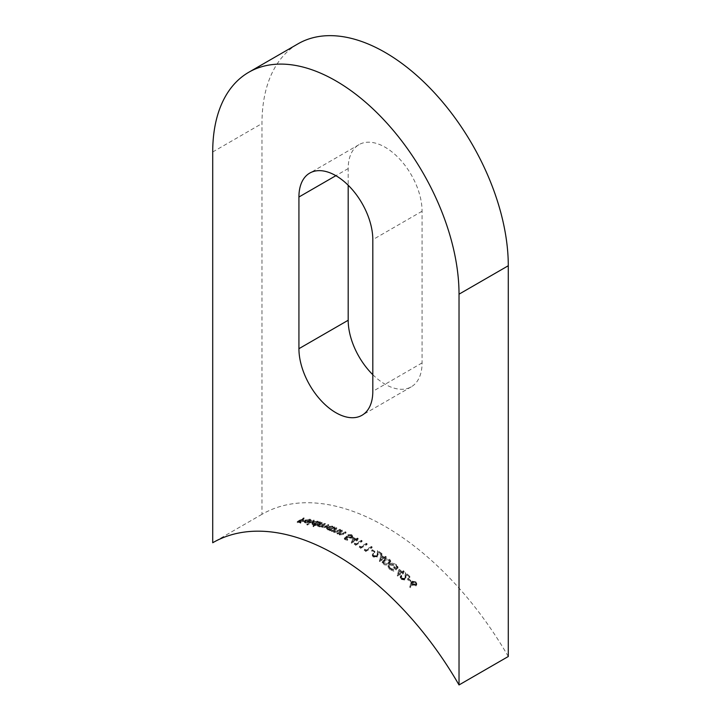 <?xml version="1.0" encoding="UTF-8"?>
<svg xmlns="http://www.w3.org/2000/svg" width="721" height="721" viewBox="0 0 721 721"><rect width="100%" height="100%" fill="white"/><g stroke="black" fill="none" stroke-linecap="round" stroke-linejoin="round"><path stroke-width="0.54" stroke-dasharray="3.6 2.7" d="M372.811 374.695A52.245 30.165 -120 0 0 385.131 384.248A52.245 30.165 -120 0 0 411.258 386.835A52.245 30.165 -120 0 0 422.073 362.915L422.073 211.226A52.245 30.165 -120 0 0 399.272 158.647A52.245 30.165 -120 0 0 359.004 144.651A52.245 30.165 -120 0 0 348.189 168.57L348.189 185.225M508.287 656.507A246.149 142.118 -120 0 0 262.056 514.262A246.149 142.118 -120 0 0 261.975 514.307L261.975 123.534A174.167 100.552 60 0 1 298.052 43.81M310.318 520.075L311.021 520.418L310.138 519.138L305.289 520.021L304.244 521.058L305.217 521.986L310.246 521.067A247.312 142.785 -120 0 0 305.983 520.084L309.48 519.453L310.228 520.445L310.228 521.436L309.48 520.445L305.983 521.076A246.149 142.118 60 0 1 310.246 522.058L305.217 522.977L304.244 522.049L305.289 521.022L310.138 520.129L311.021 521.4L310.318 521.067M304.226 522.229L304.244 521.058L304.217 522.229M311.202 520.923L311.202 519.94L311.202 520.923M313.085 526.6L315.933 524.951L312.995 524.969L311.95 524.041L312.95 522.869L317.907 522.121L318.943 523.212L319.773 522.734A246.149 142.118 60 0 1 320.358 522.914L313.671 526.772A246.149 142.118 -120 0 0 313.085 526.6L313.085 525.618A247.312 142.785 60 0 1 313.671 525.798L313.671 526.772M318.952 523.022L318.952 522.049L318.961 523.022M329.632 530.62L330.506 530.115L327.622 529.908L326.568 528.79L327.568 527.538L332.525 527.051L333.571 528.349L334.391 527.871A246.149 142.118 60 0 1 334.977 528.105L330.209 530.854A246.149 142.118 -120 0 0 329.632 530.62L329.632 529.665A247.312 142.785 60 0 1 330.209 529.899L330.209 530.854M333.58 528.142L333.58 527.177L333.58 528.142M341.826 531.053A246.149 142.118 60 0 1 342.412 531.314L339.185 533.729L339.501 532.134L339.861 534.567L342.024 534.603L345.422 532.72A246.149 142.118 60 0 1 346.008 532.999L343.575 534.405L339.375 534.955L338.51 533.567L337.653 534.072A246.149 142.118 -120 0 0 337.067 533.801L341.826 531.053L341.826 530.097L337.067 532.846L337.067 533.801M338.473 533.873L338.51 532.621L338.464 533.873M352.939 538.163A246.149 142.118 60 0 1 356.03 539.858L357.535 538.993A246.149 142.118 60 0 1 358.121 539.317L356.616 540.182A246.149 142.118 60 0 1 357.364 540.606L356.697 540.993A246.149 142.118 -120 0 0 355.949 540.57L351.433 543.174A246.149 142.118 -120 0 0 351.316 543.111L352.939 537.217L351.316 543.111M359.626 547.005A246.149 142.118 60 0 1 360.626 547.618L366.475 544.238A246.149 142.118 60 0 1 367.061 544.598L360.545 548.366A246.149 142.118 -120 0 0 359.337 547.618L359.626 546.049L359.337 547.618M372.324 550.655A246.149 142.118 60 0 1 374.83 552.358L374.163 552.746A246.149 142.118 -120 0 0 371.657 551.042L372.324 549.708L371.657 551.042M381.012 555.864A246.149 142.118 60 0 1 384.104 558.135L385.609 557.27A246.149 142.118 60 0 1 386.195 557.703L384.69 558.577A246.149 142.118 60 0 1 385.438 559.145L384.771 559.523A246.149 142.118 -120 0 0 384.023 558.964L379.507 561.569A246.149 142.118 -120 0 0 379.39 561.479L381.012 554.909L379.39 561.479M389.61 569.491L388.096 566.886L389.529 564.687L392.521 564.056L396.577 565.634L398.019 568.058L396.469 570.257A246.149 142.118 -120 0 0 393.711 567.95L394.378 567.571A246.149 142.118 60 0 1 396.55 569.374L397.181 568.148L395.964 566.066L390.088 565.174L389.007 566.886L390.259 569.094L393.792 570.491L393.819 571.185L389.61 569.491L389.61 568.527L393.819 570.212L393.819 571.185M401.741 578.972L404.472 579.495L405.409 573.402A246.149 142.118 60 0 1 409.834 577.395L409.168 577.782A246.149 142.118 -120 0 0 406.139 575.034L405.004 580.063L401.101 579.387L400.218 577.71L401.146 576.232A246.149 142.118 60 0 1 401.732 576.755L401.092 577.782L401.741 578.972L401.092 576.8L401.732 575.773L401.732 576.755M410.781 583.902L411.943 582.117L415.9 582.856L416.783 584.641L415.945 585.984L412.079 585.227L411.466 584.533L410.555 587.723L409.753 587.489L410.781 582.901L409.753 587.489M261.975 514.307L212.875 542.661M408.248 579.188A246.149 142.118 60 0 1 410.754 581.532L410.087 581.919A246.149 142.118 -120 0 0 407.581 579.576L408.248 578.206L407.581 579.576M398.893 569.923A246.149 142.118 60 0 1 401.985 572.582L403.49 571.717A246.149 142.118 60 0 1 404.066 572.231L402.57 573.096A246.149 142.118 60 0 1 403.318 573.754L402.651 574.141A246.149 142.118 -120 0 0 401.894 573.483L397.388 576.088A246.149 142.118 -120 0 0 397.271 575.98L398.893 568.95L397.271 575.98M389.872 560.289L390.683 561.713L388.7 564.02C386.997 565.219 385.104 565.291 383.022 564.246L382.229 562.885L384.275 560.596C385.942 559.379 387.808 559.28 389.872 560.289L389.872 559.325C387.808 558.315 385.942 558.424 384.275 559.631L384.275 560.596M373.829 556.558L376.569 556.801L377.507 551.448A246.149 142.118 60 0 1 381.932 554.575L381.265 554.963A246.149 142.118 -120 0 0 378.228 552.809L377.101 557.252L373.199 556.972L372.306 555.585L373.244 554.233A246.149 142.118 60 0 1 373.829 554.638L373.19 555.576L373.829 556.558L373.19 554.629L373.829 553.683L373.829 554.638M364.637 550.141A246.149 142.118 60 0 1 365.637 550.79L371.486 547.419A246.149 142.118 60 0 1 372.072 547.798L365.556 551.565A246.149 142.118 -120 0 0 364.348 550.781L364.637 549.195L364.348 550.781M354.606 544.022A246.149 142.118 60 0 1 355.615 544.607L361.464 541.228A246.149 142.118 60 0 1 362.05 541.57L355.525 545.337A246.149 142.118 -120 0 0 354.326 544.634L354.606 543.075L354.326 544.634M344.332 539.173L346.927 536.947L348.027 537.884L351.037 537.875L351.731 536.956L351.037 536.054L348.423 535.991A246.149 142.118 -120 0 0 347.846 535.694L351.668 535.649L352.659 536.848L351.641 538.172L346.819 537.848L345.458 539.02A246.149 142.118 60 0 1 347.675 540.182L347.008 540.57A246.149 142.118 -120 0 0 344.332 539.173L344.332 538.226A247.312 142.785 60 0 1 347.008 539.623L347.008 540.57M336.31 528.655A246.149 142.118 60 0 1 336.896 528.899L333.67 531.287L333.985 529.719L334.346 532.089L336.509 532.08L339.906 530.196A246.149 142.118 60 0 1 340.492 530.449L338.059 531.855L333.859 532.468L332.994 531.152L332.138 531.647A246.149 142.118 -120 0 0 331.552 531.404L336.31 528.655L336.31 527.7L331.552 530.449L331.552 531.404M332.958 531.449L332.994 530.196L332.949 531.449M321.692 523.329A246.149 142.118 60 0 1 322.278 523.509L320.268 524.672C318.898 525.357 318.655 525.96 319.556 526.465L324.946 524.383A246.149 142.118 60 0 1 325.531 524.582L323.684 525.654C322.197 526.357 321.908 526.997 322.819 527.574L325.622 527.006L328.208 525.519A246.149 142.118 60 0 1 328.794 525.726L326.216 527.222L322.332 527.952L321.737 526.681L319.07 526.844L318.34 525.78L317.51 526.258A246.149 142.118 -120 0 0 316.934 526.078L321.692 523.329L321.692 522.355L316.934 525.104L316.934 526.078M318.97 525.879L319.556 526.465L318.97 524.906L318.97 525.879M322.224 526.97L322.819 527.574L322.224 526.006M321.584 527.177L321.737 525.717L321.584 527.177M318.331 526.384L318.34 524.807L318.331 526.384M313.59 521.022A246.149 142.118 60 0 1 314.176 521.175L307.488 525.032A246.149 142.118 -120 0 0 306.903 524.888L313.59 521.022L313.59 520.039L306.903 523.897L306.903 524.888M303.649 518.877A246.149 142.118 60 0 1 304.226 518.976L301.054 520.814A246.149 142.118 60 0 1 303.649 521.31L302.973 521.698A246.149 142.118 -120 0 0 300.387 521.193L298.377 522.355A246.149 142.118 60 0 1 300.972 522.851L300.306 523.239A246.149 142.118 -120 0 0 297.124 522.635L303.649 518.877L303.649 517.867L297.124 521.634L297.124 522.635M409.753 586.488L410.555 586.723L410.555 587.723M410.555 586.723L411.466 584.533M411.466 583.541L412.079 585.227M412.079 584.226L415.945 584.983L415.945 585.984M415.945 584.983L416.783 583.64L415.9 581.856L415.9 582.856M415.9 581.856L411.943 581.117L411.943 582.117M411.943 581.117L410.781 582.901M412.628 584.722L415.395 585.398L415.891 584.551L415.269 583.271L412.556 582.658L412.015 583.541L412.628 584.722L412.015 582.541L412.556 581.658L412.556 582.658M412.556 581.658L415.269 582.271L415.891 583.55L415.395 585.398M415.395 584.389L412.628 583.722M415.269 582.271L415.269 583.271M407.581 578.584A247.312 142.785 60 0 1 410.087 580.919L410.087 581.919M410.087 580.919L410.754 580.531L410.754 581.532M410.754 580.531A247.312 142.785 -120 0 0 408.248 578.206M401.732 575.773A247.312 142.785 -120 0 0 401.146 575.25L401.146 576.232M401.146 575.25L400.218 576.728L401.101 579.387M401.101 578.404L405.004 579.071L405.004 580.063M405.004 579.071L406.139 575.034M406.139 574.051A247.312 142.785 60 0 1 409.168 576.8L409.168 577.782M409.168 576.8L409.834 576.412L409.834 577.395M409.834 576.412A247.312 142.785 -120 0 0 405.409 572.42L405.409 573.402M405.409 572.42L405.238 577.224M405.238 576.241L404.472 579.495M404.472 578.512L401.741 577.99M397.271 575.007A247.312 142.785 60 0 1 397.388 575.106L397.388 576.088M397.388 575.106L401.894 572.501L401.894 573.483M401.894 572.501A247.312 142.785 60 0 1 402.651 573.159L402.651 574.141M402.651 573.159L403.318 572.78L403.318 573.754M403.318 572.78A247.312 142.785 -120 0 0 402.57 572.113L402.57 573.096M402.57 572.113L404.066 571.248L404.066 572.231M404.066 571.248A247.312 142.785 -120 0 0 403.49 570.735L403.49 571.717M403.49 570.735L401.985 571.609L401.985 572.582M401.985 571.609A247.312 142.785 -120 0 0 398.893 568.95M401.318 572.97A246.149 142.118 -120 0 0 399.371 571.293L398.488 574.601L401.318 572.97L401.318 571.996L398.488 573.628L398.488 574.601M398.488 573.628L399.371 571.293M399.371 570.311A247.312 142.785 60 0 1 401.318 571.996M393.792 569.518L390.259 568.121L390.259 569.094M390.259 568.121L389.007 565.922L390.088 564.201L390.088 565.174M390.088 564.201L395.964 565.093L395.964 566.066M395.964 565.093L397.181 567.175L396.55 569.374M396.55 568.4A247.312 142.785 -120 0 0 394.378 566.598L394.378 567.571M394.378 566.598L393.711 567.95M393.711 566.985A247.312 142.785 60 0 1 396.469 569.284L396.469 570.257M396.469 569.284L398.019 567.085L396.577 564.669L396.577 565.634M396.577 564.669L392.521 563.092L392.521 564.056M392.521 563.092L389.529 563.723L389.529 564.687M389.529 563.723L388.096 565.922L389.61 568.527M384.275 559.631L382.229 561.92L383.022 564.246M383.022 563.281C385.095 564.327 386.988 564.255 388.7 563.056L388.7 564.02M388.7 563.056L390.683 560.749L389.872 559.325M384.852 561.037L383.148 562.867L383.707 563.876L388.114 563.561L389.502 562.425L389.791 560.731L389.502 562.425L389.223 560.686L384.852 561.037L384.852 560.082L389.223 559.73L389.223 560.686M389.223 559.73L389.502 561.461L388.114 562.596L383.707 562.912L383.707 563.876M383.707 562.912L383.148 561.902L384.852 560.082M388.114 562.596L388.114 563.561M379.39 560.514A247.312 142.785 60 0 1 379.507 560.605L379.507 561.569M379.507 560.605L384.023 558L384.023 558.964M384.023 558A247.312 142.785 60 0 1 384.771 558.568L384.771 559.523M384.771 558.568L385.438 558.18L385.438 559.145M385.438 558.18A247.312 142.785 -120 0 0 384.69 557.612L384.69 558.577M384.69 557.612L386.195 556.747L386.195 557.703M386.195 556.747A247.312 142.785 -120 0 0 385.609 556.315L385.609 557.27M385.609 556.315L384.104 557.18L384.104 558.135M384.104 557.18A247.312 142.785 -120 0 0 381.012 554.909M383.437 558.523A246.149 142.118 -120 0 0 381.49 557.09L380.607 560.154L383.437 558.523L383.437 557.567L380.607 559.199L380.607 560.154M380.607 559.199L381.49 557.09M381.49 556.134A247.312 142.785 60 0 1 383.437 557.567M373.829 553.683A247.312 142.785 -120 0 0 373.244 553.277L373.244 554.233M373.244 553.277L372.306 554.629L373.199 556.972M373.199 556.017L377.101 556.297L377.101 557.252M377.101 556.297L378.228 552.809M378.228 551.853A247.312 142.785 60 0 1 381.265 554.007L381.265 554.963M381.265 554.007L381.932 553.62L381.932 554.575M381.932 553.62A247.312 142.785 -120 0 0 377.507 550.502L377.507 551.448M377.507 550.502L377.335 554.773M377.335 553.818L376.569 556.801M376.569 555.846L373.829 555.612M371.657 550.096A247.312 142.785 60 0 1 374.163 551.79L374.163 552.746M374.163 551.79L374.83 551.403L374.83 552.358M374.83 551.403A247.312 142.785 -120 0 0 372.324 549.708M364.348 549.826A247.312 142.785 60 0 1 365.556 550.61L365.556 551.565M365.556 550.61L372.072 546.851L372.072 547.798M372.072 546.851A247.312 142.785 -120 0 0 371.486 546.464L371.486 547.419M371.486 546.464L365.637 549.844L365.637 550.79M365.637 549.844A247.312 142.785 -120 0 0 364.637 549.195M359.337 546.671A247.312 142.785 60 0 1 360.545 547.419L360.545 548.366M360.545 547.419L367.061 543.652L367.061 544.598M367.061 543.652A247.312 142.785 -120 0 0 366.475 543.292L366.475 544.238M366.475 543.292L360.626 546.671L360.626 547.618M360.626 546.671A247.312 142.785 -120 0 0 359.626 546.049M354.326 543.688A247.312 142.785 60 0 1 355.525 544.391L355.525 545.337M355.525 544.391L362.05 540.624L362.05 541.57M362.05 540.624A247.312 142.785 -120 0 0 361.464 540.281L361.464 541.228M361.464 540.281L355.615 543.661L355.615 544.607M355.615 543.661A247.312 142.785 -120 0 0 354.606 543.075M351.316 542.165A247.312 142.785 60 0 1 351.433 542.228L351.433 543.174M351.433 542.228L355.949 539.623L355.949 540.57M355.949 539.623A247.312 142.785 60 0 1 356.697 540.047L356.697 540.993M356.697 540.047L357.364 539.659L357.364 540.606M357.364 539.659A247.312 142.785 -120 0 0 356.616 539.236L356.616 540.182M356.616 539.236L358.121 538.371L358.121 539.317M358.121 538.371A247.312 142.785 -120 0 0 357.535 538.037L357.535 538.993M357.535 538.037L356.03 538.911L356.03 539.858M356.03 538.911A247.312 142.785 -120 0 0 352.939 537.217M355.363 540.245A246.149 142.118 -120 0 0 353.416 539.173L352.533 541.877L355.363 540.245L355.363 539.299L352.533 540.93L352.533 541.877M352.533 540.93L353.416 539.173M353.416 538.226A247.312 142.785 60 0 1 355.363 539.299M347.008 539.623L347.675 539.236L347.675 540.182M347.675 539.236A247.312 142.785 -120 0 0 345.458 538.073L345.458 539.02M345.458 538.073L346.819 536.902L346.819 537.848M346.819 536.902L347.459 538.326M347.459 537.37L351.641 537.217L351.641 538.172M351.641 537.217L352.659 535.901L351.668 534.703L351.668 535.649M351.668 534.703L347.846 534.748L347.846 535.694M347.846 534.748A247.312 142.785 60 0 1 348.423 535.045L348.423 535.991M348.423 535.045L351.037 535.108L351.037 536.054M351.037 535.108L351.731 536L351.037 537.875M351.037 536.92L348.027 536.929L348.027 537.884M348.027 536.929L346.927 536L346.927 536.947M346.927 536L344.332 538.226M337.067 532.846A247.312 142.785 60 0 1 337.653 533.116L337.653 534.072M337.653 533.116L338.51 532.621L339.375 534.955M339.375 534L343.575 533.459L346.008 532.053L346.008 532.999M346.008 532.053A247.312 142.785 -120 0 0 345.422 531.774L345.422 532.72M345.422 531.774L342.024 533.657L342.024 534.603M342.024 533.657L339.861 533.612L339.861 534.567M339.861 533.612L339.501 532.134L342.412 530.368L342.412 531.314M342.412 530.368A247.312 142.785 -120 0 0 341.826 530.097M331.552 530.449A247.312 142.785 60 0 1 332.138 530.692L332.138 531.647M332.138 530.692L332.994 530.196L333.859 532.468M333.859 531.512L338.059 530.899L340.492 529.502L340.492 530.449M340.492 529.502A247.312 142.785 -120 0 0 339.906 529.241L339.906 530.196M339.906 529.241L336.509 531.125L336.509 532.08M336.509 531.125L334.346 531.134L334.346 532.089M334.346 531.134L333.985 529.719L336.896 527.943L336.896 528.899M336.896 527.943A247.312 142.785 -120 0 0 336.31 527.7M330.209 529.899L334.977 527.15L334.977 528.105M334.977 527.15A247.312 142.785 -120 0 0 334.391 526.916L334.391 527.871M334.391 526.916L333.571 527.393L332.525 526.096L332.525 527.051M332.525 526.096L327.568 526.582L327.568 527.538M327.568 526.582L326.568 527.835L327.622 529.908M327.622 528.944L330.506 529.151L330.506 530.115M330.506 529.151L329.632 529.665M328.208 529.575L332.02 529.241L332.805 528.286L331.966 527.402L328.163 527.754L327.397 528.727L328.208 529.575L327.397 527.763L328.163 526.799L328.163 527.754M328.163 526.799L331.966 526.438L332.805 527.321L332.02 529.241M332.02 528.286L328.208 528.61M331.966 526.438L331.966 527.402M316.934 525.104A247.312 142.785 60 0 1 317.51 525.285L317.51 526.258M317.51 525.285L318.34 524.807L319.07 526.844M319.07 525.87L321.737 525.717L322.332 527.952M322.332 526.988L326.216 526.258L328.794 524.762L328.794 525.726M328.794 524.762A247.312 142.785 -120 0 0 328.208 524.555L328.208 525.519M328.208 524.555L325.622 526.042L322.819 526.609C321.899 526.042 322.188 525.402 323.684 524.681L325.531 523.617L325.531 524.582M325.531 523.617A247.312 142.785 -120 0 0 324.946 523.419L324.946 524.383M324.946 523.419L319.556 525.501C318.655 524.987 318.898 524.383 320.268 523.698L322.278 522.536L322.278 523.509M322.278 522.536A247.312 142.785 -120 0 0 321.692 522.355M313.671 525.798L320.358 521.941L320.358 522.914M320.358 521.941A247.312 142.785 -120 0 0 319.773 521.761L319.773 522.734M319.773 521.761L318.943 522.238L317.907 521.139L317.907 522.121M317.907 521.139L312.95 521.887L312.95 522.869M312.95 521.887L311.95 523.058L312.995 523.996L312.995 524.969M312.995 523.996L315.933 523.978L315.933 524.951M315.933 523.978L313.085 525.618M313.59 524.636L317.402 524.104L318.186 523.203L317.348 522.464L313.536 523.022L312.77 523.933L313.59 524.636L312.77 522.95L313.536 522.04L313.536 523.022M313.536 522.04L317.348 521.49L318.186 522.229L317.402 524.104M317.402 523.131L313.59 523.662M317.348 521.49L317.348 522.464M306.903 523.897A247.312 142.785 60 0 1 307.488 524.05L307.488 525.032M307.488 524.05L314.176 520.192L314.176 521.175M314.176 520.192A247.312 142.785 -120 0 0 313.59 520.039M309.48 519.453L309.48 520.445M310.138 519.138L310.138 520.129M305.289 520.021L305.289 521.022M305.217 521.986L305.217 522.977M308.074 521.896L308.074 522.887M310.246 521.067L310.246 522.058M305.983 520.084L305.983 521.076M309.075 522.247A246.149 142.118 -120 0 0 305.461 521.427L305.055 522.112L305.83 522.644L309.075 522.247L309.075 521.265L305.83 521.653L305.83 522.644M305.83 521.653L305.055 521.121L305.461 520.436L305.055 522.112L305.461 520.436A247.312 142.785 60 0 1 309.075 521.265M297.124 521.634A247.312 142.785 60 0 1 300.306 522.247L300.306 523.239M300.306 522.247L300.972 521.86L300.972 522.851M300.972 521.86A247.312 142.785 -120 0 0 298.377 521.355L298.377 522.355M298.377 521.355L300.387 520.192L300.387 521.193M300.387 520.192A247.312 142.785 60 0 1 302.973 520.697L302.973 521.698M302.973 520.697L303.649 520.319L303.649 521.31M303.649 520.319A247.312 142.785 -120 0 0 301.054 519.814L301.054 520.814M301.054 519.814L304.226 517.975L304.226 518.976M304.226 517.975A247.312 142.785 -120 0 0 303.649 517.867M422.073 362.915L372.811 391.359M212.713 151.978L261.975 123.534M422.073 211.226L372.811 239.669M348.189 168.57L335.869 175.681M406.022 576.521L406.022 577.512M378.119 554.007L378.119 554.963M343.575 533.459L343.575 534.405M343.178 533.062L343.178 534.018M340.691 531.359L340.691 532.314M338.059 530.899L338.059 531.855M337.662 530.53L337.662 531.485M335.175 528.944L335.175 529.899M326.216 526.258L326.216 527.222M325.622 526.042L325.622 527.006M323.684 524.681L323.684 525.654M322.53 524.816L322.53 525.78M320.268 523.698L320.268 524.672M411.258 386.835L361.996 415.278M262.056 514.262L212.794 542.706M359.004 144.651L309.742 173.094M416.783 584.641L416.783 583.64M415.891 584.551L415.891 583.55M412.015 583.541L412.015 582.541M401.092 577.782L401.092 576.8M400.218 577.71L400.218 576.728M389.007 566.886L389.007 565.922M397.181 568.148L397.181 567.175M398.019 568.058L398.019 567.085M388.096 566.886L388.096 565.922M382.229 562.885L382.229 561.92M390.683 561.713L390.683 560.749M383.148 562.867L383.148 561.902M373.19 555.576L373.19 554.629M372.306 555.585L372.306 554.629M352.659 536.848L352.659 535.901M351.731 536.956L351.731 536M326.568 528.79L326.568 527.835M332.805 528.286L332.805 527.321M327.397 528.727L327.397 527.763M318.267 526.132L318.267 525.158M322.215 526.97L322.215 526.006M311.95 524.041L311.95 523.058M318.186 523.203L318.186 522.229M312.77 523.933L312.77 522.95M310.327 521.067L310.327 520.075M305.046 522.049L305.046 521.058"/><path stroke-width="1.08" d="M335.869 412.691A52.245 30.165 -120 0 0 361.996 415.278A52.245 30.165 -120 0 0 372.811 391.359L372.811 239.669A52.245 30.165 -120 0 0 350.009 187.09A52.245 30.165 -120 0 0 309.742 173.094A52.245 30.165 -120 0 0 298.927 197.013L298.927 348.694A52.245 30.165 -120 0 0 335.869 412.691M212.713 151.978A174.167 100.552 60 0 1 248.79 72.253A174.167 100.552 60 0 1 335.869 80.878A174.167 100.552 60 0 1 459.025 294.186L459.025 684.95A246.149 142.118 -120 0 0 212.794 542.706A246.149 142.118 -120 0 0 212.713 542.751L212.713 151.978M248.79 72.253L298.052 43.81A174.167 100.552 60 0 1 385.131 52.435A174.167 100.552 60 0 1 508.287 265.743L508.287 656.507L459.025 684.95M348.189 185.225L348.189 320.259A52.245 30.165 -120 0 0 372.811 374.695M459.025 294.186L508.287 265.743M335.869 175.681L298.927 197.013M348.189 320.259L298.927 348.694"/></g></svg>
